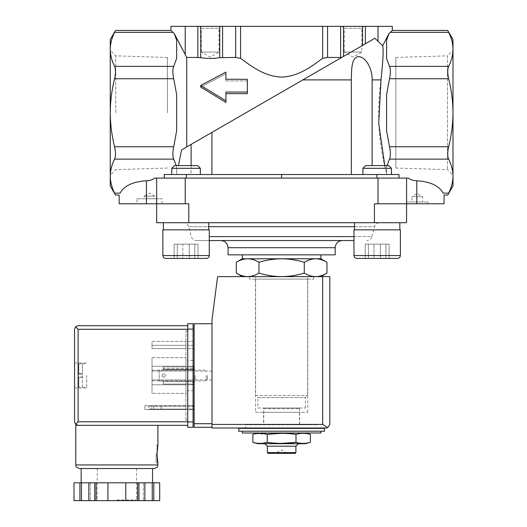 <?xml version="1.0" encoding="UTF-8"?>
<svg xmlns="http://www.w3.org/2000/svg" width="527" height="527" viewBox="0 0 527 527"><rect width="100%" height="100%" fill="white"/><g stroke="black" fill="none" stroke-linecap="round" stroke-linejoin="round"><path stroke-width="0.4" stroke-dasharray="2.63 1.98" d="M191.103 165.59L191.103 174.516L351.325 174.516L176.657 174.516L191.103 174.516L191.103 144.405L181.558 149.918L178.455 165.59M176.222 165.59L176.657 167.105L176.657 174.516L176.657 167.105L176.657 174.516L164.246 174.516L398.992 174.516L386.581 174.516L386.581 173.146C378.432 143.851 376.568 112.771 380.988 79.9L372.134 79.9C372.51 70.368 366.957 57.39 358.617 56.56C351.022 57.417 351.628 70.381 351.325 79.9L302.827 79.9L211.913 132.396L341.694 57.463L327.583 57.436L322.656 58.385C315.456 63.187 300.706 76.468 281.629 77.094C262.578 76.494 247.723 63.148 240.582 58.385L235.655 57.436L219.726 57.66C213.369 58.741 207.025 58.741 200.701 57.66L186.723 57.436L186.723 146.934L211.913 132.396L211.913 174.516M351.325 174.516L386.581 174.516L351.325 174.516L351.325 79.9M302.827 79.9L374.921 38.28L362.536 45.434L365.389 43.781L365.389 26.35L362.536 26.35L362.536 45.434L343.512 56.415L362.536 45.434M380.988 79.9C383.076 60.467 383.643 49.09 382.688 45.777L374.921 38.28M372.134 165.59L372.134 79.9M387.016 165.59L386.581 167.105L386.581 174.516L386.581 167.105L386.581 174.516L398.992 174.516L398.992 178.08L154.813 178.08L164.246 178.08L164.246 174.516L176.657 174.516L176.657 167.105L173.719 159.128C172.553 156.282 172.553 152.158 173.719 146.756L176.657 130.808L176.657 94.689L176.657 130.808L176.657 94.689L173.719 78.74C172.553 73.358 172.553 69.235 173.719 66.369L176.657 58.392L176.657 40.335L176.657 58.392L176.657 40.335L174.239 33.504L172.856 32.358L114.59 32.358C115.815 29.822 115.815 29.822 114.59 32.358C111.777 37.964 110.334 43.636 110.248 49.367L110.248 112.752C110.334 124.293 111.783 135.63 114.59 146.756C115.815 152.138 115.815 156.262 114.59 159.128C111.777 164.734 110.334 170.399 110.248 176.13L110.248 185.939M384.782 165.59L386.581 173.146L386.581 167.105L389.519 159.128C390.685 156.282 390.685 152.158 389.519 146.756L386.581 130.808L386.581 94.689L386.581 130.808L386.581 94.689L389.519 78.74C390.685 73.358 390.685 69.235 389.519 66.369L386.581 58.392L386.581 40.335L386.581 58.392L386.581 40.335L388.998 33.504L392.292 30.447M315.627 276.622L281.616 276.622L315.627 276.622C311.773 276.517 307.999 275.351 304.29 273.111C296.925 275.351 289.369 276.517 281.616 276.622C273.869 276.517 266.313 275.344 258.948 273.111C255.246 275.351 251.465 276.523 247.611 276.622C243.757 276.517 239.976 275.351 236.274 273.111M281.616 276.622L242.348 276.622L281.616 276.622M257.874 432.996L305.364 432.996L257.874 432.996M281.616 433.306L295.996 434.34C300.785 432.977 305.581 432.977 310.37 434.34M255.74 433.695L267.242 434.34L267.242 442.364C262.446 443.721 257.657 443.721 252.861 442.364M320.89 432.996L242.348 432.996M242.348 431.211L320.89 431.211L242.348 431.211M324.461 431.211L238.777 431.211M324.461 428.352L238.777 428.352M245.562 428.352L317.676 428.352L245.562 428.352L245.562 424.782L317.676 424.782L245.562 424.782M263.77 424.782L299.468 424.782L263.77 424.782L263.77 408.715L299.468 408.715L263.77 408.715L263.052 408.003L300.186 408.003L263.052 408.003M257.874 408.003L305.364 408.003L257.874 408.003L257.874 397.542L305.364 397.542L257.874 397.542L255.839 395.507L307.393 395.507L255.839 395.507M255.595 395.507L307.643 395.507L255.595 395.507L255.595 276.622L307.643 276.622L255.595 276.622M281.616 443.391L267.242 442.364M295.996 434.34L295.996 442.364C300.785 443.721 305.581 443.721 310.37 442.364M286.971 453.345L281.616 449.893L276.267 452.989L286.971 452.989L276.267 452.989L276.267 453.345L286.971 453.345L276.267 453.345M295.186 453.345L268.052 453.345M295.897 452.634L267.341 452.634M295.897 446.204L267.341 446.204M264.837 443.708L298.401 443.708L264.837 443.708M305.364 443.708L257.874 443.708M258.948 262.275C266.313 260.042 273.869 258.876 281.616 258.77L247.611 258.77C251.465 258.869 255.239 260.042 258.948 262.275L258.948 273.111M304.29 262.275C307.992 260.035 311.773 258.869 315.627 258.77L281.616 258.77C289.369 258.876 296.925 260.042 304.29 262.275L304.29 273.111M320.89 258.77L315.627 258.77C319.481 258.869 323.262 260.042 326.964 262.275M247.347 92.034L247.347 79.274L247.347 80.894L225.925 80.894L225.925 72.094L200.721 85.466L225.925 100.782L225.925 92.034L247.347 92.034L247.347 93.648L247.347 80.894L225.925 80.894L225.925 73.76L200.721 87.067L225.925 102.449L225.925 92.034L225.925 93.648L247.347 93.648L247.347 79.274L225.925 79.274L225.925 80.894L225.925 79.274M225.925 73.76L225.925 72.094L225.925 73.76L200.721 87.067L200.721 85.466M170.946 26.35L362.536 26.35M186.723 146.934L343.512 56.415L343.512 26.35M225.925 100.782L225.925 93.648M170.946 30.447L172.856 32.358M110.248 39.558L110.248 49.367C110.327 55.111 111.777 60.776 114.59 66.369C115.815 69.215 115.815 73.339 114.59 78.74C111.777 89.965 110.327 101.303 110.248 112.752L110.248 176.13C110.327 181.874 111.777 187.546 114.59 193.139L120.084 193.139C124.214 185.708 133.002 181.591 146.44 180.787C149.964 180.642 152.758 179.74 154.813 178.08L406.574 178.08L406.574 203.791L374.447 203.791L427.996 203.791L406.574 203.791L406.574 178.08L408.425 178.08L398.992 178.08L398.992 174.516L398.992 178.08L408.425 178.08C410.48 179.74 413.273 180.642 416.798 180.787C430.236 181.591 439.024 185.708 443.154 193.139L448.648 193.139C451.461 187.546 452.91 181.874 452.989 176.13L452.989 185.939M448.648 78.74C451.461 89.965 452.91 101.303 452.989 112.752L452.989 176.13C452.904 170.399 451.461 164.734 448.648 159.128C447.423 156.262 447.423 152.138 448.648 146.756C451.455 135.63 452.904 124.293 452.989 112.752L452.989 49.367C452.91 55.111 451.461 60.776 448.648 66.369C447.423 69.215 447.423 73.339 448.648 78.74L389.519 78.74M452.989 39.558L452.989 49.367C452.904 43.636 451.461 37.964 448.648 32.358C447.423 29.822 447.423 29.822 448.648 32.358L390.382 32.358M342.313 26.35L363.735 26.35L342.313 26.35L344.243 28.28L361.799 28.28L344.243 28.28L344.243 52.054L361.799 52.054L344.243 52.054L353.024 57.12L361.799 52.054L361.799 28.28L363.735 26.35M199.502 26.35L220.925 26.35L199.502 26.35L201.439 28.28L218.995 28.28L201.439 28.28L201.439 52.054L218.995 52.054L201.439 52.054L210.214 57.12L218.995 52.054L218.995 28.28L220.925 26.35M365.389 26.35L392.292 26.35M185.221 26.35L185.221 54.637L186.723 57.436M391.449 174.516L362.892 174.516L391.449 174.516L362.892 174.516L391.449 174.516L391.449 168.324L362.892 168.324L391.449 168.324L362.892 168.324L362.892 174.516M200.346 174.516L171.782 174.516L200.346 174.516L171.782 174.516L200.346 174.516L200.346 168.324L171.782 168.324L200.346 168.324L171.782 168.324L171.782 174.516M119.174 203.791L146.44 203.791L146.44 180.787M146.44 203.791L188.791 203.791L137.027 203.791L156.664 203.791L156.664 222.71L374.447 222.71L374.447 203.791L444.063 203.791M281.616 174.516L281.616 178.08L398.992 178.08M164.246 178.08L164.246 174.516L164.246 178.08L281.616 178.08M156.664 178.08L156.664 203.791L156.664 178.08L156.664 203.791L188.791 203.791L188.791 222.71M374.447 222.71L406.574 222.71L406.574 178.08M354.5 222.71L399.841 222.71L354.5 222.71L399.841 222.71L354.5 222.71L354.5 229.851L399.841 229.851L354.5 229.851M163.396 222.71L208.738 222.71L163.396 222.71L208.738 222.71L163.396 222.71L163.396 229.851L208.738 229.851L163.396 229.851M183.468 222.71L379.763 222.71L183.468 222.71C186.09 222.868 187.816 224.192 188.646 226.682L208.738 226.682M353.966 240.562L196.472 240.562C193.857 240.404 192.131 239.08 191.301 236.59L188.646 226.682L374.592 226.682C375.422 224.192 377.148 222.868 379.763 222.71M196.472 240.562L209.272 240.562M342.313 240.562L220.925 240.562M335.172 254.844L228.066 254.844M242.348 254.844L320.89 254.844L242.348 254.844M247.611 258.77L242.348 258.77M209.272 229.851L162.863 229.851L209.272 229.851L162.863 229.851L162.863 255.555L209.272 255.555L162.863 255.555L209.272 255.555L209.272 229.851M206.419 258.414L165.715 258.414L206.419 258.414M177.322 258.414L198.014 258.414L174.121 258.414L198.014 258.414L174.121 258.414L174.121 244.133L189.265 244.133L189.265 258.414L189.265 244.133L198.014 244.133L198.014 258.414L198.014 244.133L194.812 244.133L194.812 258.414L194.812 244.133L182.862 244.133L182.862 258.414L182.862 244.133L174.121 244.133L198.014 244.133L177.322 244.133L177.322 258.414L177.322 244.133L174.121 244.133L174.121 258.414M200.346 168.324L197.612 165.59L174.523 165.59L197.612 165.59L174.523 165.59L171.782 168.324M400.375 229.851L353.966 229.851L400.375 229.851L353.966 229.851L353.966 255.555L400.375 255.555L353.966 255.555L400.375 255.555L400.375 229.851M397.523 258.414L356.819 258.414L397.523 258.414M365.224 258.414L389.117 258.414L373.972 258.414L373.972 244.133L365.224 244.133L365.224 258.414L365.224 244.133L380.375 244.133L380.375 258.414L380.375 244.133L389.117 244.133L389.117 258.414L389.117 244.133L385.916 244.133L385.916 258.414L385.916 244.133L373.972 244.133L373.972 258.414M391.449 168.324L388.715 165.59L365.626 165.59L388.715 165.59L365.626 165.59L362.892 168.324M368.426 244.133L368.426 258.414L368.426 244.133L365.224 244.133L389.117 244.133L368.426 244.133M167.375 112.752L167.375 57.456L167.375 112.752M115.756 112.752L115.756 55.842L115.756 112.752M395.863 57.456L395.863 168.041L395.863 57.456L447.482 55.842L447.482 169.654L447.482 55.842L452.989 50.335M137.027 198.791L162.02 198.791L137.027 198.791L137.027 203.791M144.167 198.791L154.879 198.791L144.167 198.791L144.167 196.13L154.879 196.13L144.167 196.13L149.523 193.04L154.879 196.13L154.879 198.791M406.574 202.006L427.996 202.006L406.574 202.006L406.574 203.791M411.93 202.006L422.641 202.006L411.93 202.006L411.93 196.65L422.641 196.65L411.93 196.65L417.285 193.554L422.641 196.65L422.641 202.006M159.161 370.013L159.161 381.021L159.161 370.013L159.161 381.021L159.161 370.013L163.278 370.013L163.278 366.944L194.147 366.944L194.147 384.084L194.147 366.944L194.147 384.084L194.147 366.944L163.278 366.944L193.08 366.944L163.278 366.944L163.278 369.374L194.147 369.374L163.278 369.374L163.278 370.013L194.147 370.013L163.278 370.013L163.278 368.729L163.278 370.013L159.161 370.013M194.147 375.514L194.147 380.869L194.147 375.514M211.999 427.285L211.999 423.715L211.999 427.285L194.147 427.285L194.147 323.749L211.999 323.749L211.999 423.715L211.999 323.749M194.147 409.077L194.147 406.218L194.147 409.077L151.13 409.077L151.13 406.218L194.147 406.218M245.562 427.996L317.676 427.996L245.562 427.996L245.562 424.426L317.676 424.426L245.562 424.426M326.246 427.996L211.999 427.996L211.999 319.817L217.605 276.622L329.816 276.622L329.816 424.426M249.488 276.622L313.749 276.622L249.488 276.622L249.488 279.119L313.749 279.119L249.488 279.119M327.728 427.674L322.676 424.426L211.999 424.426M193.08 409.077L148.805 409.077L148.805 406.218L151.13 406.218L148.805 406.218L148.805 409.077L151.13 409.077L151.13 406.218L193.08 406.218M157.342 409.077L153.555 409.077L157.342 409.077M157.342 406.218L153.555 406.218L157.342 406.218M165.3 375.553A1.607 1.607 0 0 1 162.889 376.943A1.607 1.607 0 0 1 162.889 374.157A1.607 1.607 0 0 1 165.3 375.553A1.607 1.607 0 0 0 163.693 373.946A1.607 1.607 0 0 0 162.085 375.553A1.607 1.607 0 0 0 163.693 377.154A1.607 1.607 0 0 0 165.3 375.553A1.607 1.607 0 0 1 162.889 376.943A1.607 1.607 0 0 1 162.889 374.157A1.607 1.607 0 0 1 165.3 375.553A1.607 1.607 0 0 0 163.693 373.946A1.607 1.607 0 0 0 162.085 375.553A1.607 1.607 0 0 0 163.693 377.154A1.607 1.607 0 0 0 165.3 375.553M163.278 381.021L163.278 382.299L163.278 381.021L194.147 381.021L163.278 381.021L163.278 381.693L163.278 381.021L159.161 381.021L163.278 381.021M193.08 368.729L163.278 368.729L163.278 366.944L163.278 368.729L194.147 368.729M163.278 381.693L194.147 381.693L163.278 381.693L163.278 384.084L163.278 381.693M193.08 384.084L163.278 384.084L194.147 384.084L163.278 384.084L163.278 382.299L163.278 384.084L194.147 384.084M211.999 375.514L211.999 379.901L211.999 375.514M195.115 375.514L195.115 379.901L195.115 375.514M263.592 424.426L299.646 424.426L263.592 424.426L263.592 412.285L299.646 412.285L263.592 412.285M255.47 412.285L307.768 412.285L255.47 412.285L255.47 279.119L307.768 279.119L255.47 279.119M116.856 425.322L157.909 425.322L116.856 425.322M75.796 425.322L187.724 425.322L187.724 421.752L187.724 425.322M78.833 373.729L78.833 363.821L78.833 374.084L78.833 363.821L78.833 373.729L82.403 373.729L82.403 376.943L82.403 374.084L78.833 374.084L82.403 374.084L82.403 363.735L82.403 373.729L78.833 373.729M78.833 376.943L78.833 387.207L78.833 376.943L82.403 376.943L78.833 376.943M78.833 387.207L78.833 377.299L78.833 387.207L82.403 387.299L82.403 376.943L82.403 387.207L78.833 387.207M185.939 409.611L185.939 405.685L185.939 409.611L144.879 409.611L185.939 409.611M185.939 371.054L185.939 384.796L185.939 366.232L185.939 371.054L152.02 371.054L185.939 371.054L152.02 371.054L152.02 379.98L185.939 379.98L152.02 379.98L152.02 384.796L185.939 384.796L152.02 384.796L152.02 366.232L185.939 366.232L152.02 366.232L152.02 371.054L185.939 371.054M185.939 420.144L185.939 330.89L185.939 420.144L187.724 420.144L187.724 330.89L187.724 420.144L185.939 420.144M185.939 348.558L185.939 341.417L185.939 348.558L185.939 345.35L185.939 348.558L152.02 348.558L185.939 348.558L152.02 348.558L152.02 345.35L185.939 345.35L152.02 345.35L152.02 348.558L185.939 348.558M185.939 393.366L185.939 357.662L185.939 393.366L152.02 393.366L185.939 393.366M96.112 500.65L96.112 482.798L74.017 482.798L74.017 500.65L159.694 500.65L159.688 482.798L153.779 482.798L153.779 500.65M144.859 500.65L143.311 500.65L144.859 500.65L144.859 482.798L143.311 482.798L147.771 482.798L116.856 482.798L153.779 482.798M88.852 500.65L90.4 500.65L88.852 500.65L88.852 482.798M116.856 500.65L137.204 500.65L116.856 500.65M94.761 482.798L94.761 500.65M96.112 482.798L138.95 482.798L138.95 500.65M137.593 482.798L137.593 500.65M138.95 482.798L144.859 482.798M74.551 375.514L74.551 388.01L74.551 375.514M78.115 425.322L75.592 424.275L74.551 421.752L74.551 329.283L75.592 326.753L78.115 325.712L187.724 325.712L187.724 421.752L187.724 325.712M75.592 424.275L78.115 421.752L78.115 329.283L75.592 326.753M79.366 468.516L154.339 468.516M116.856 468.516L152.553 468.516M107.93 482.798L107.93 500.65M125.782 482.798L125.782 500.65M143.311 482.798L143.311 500.65L143.311 482.798M152.237 482.798L152.237 500.65M90.4 482.798L90.4 500.65L90.4 482.798M81.474 482.798L81.474 500.65M79.926 482.798L79.926 500.65M193.08 421.929L193.08 323.749L187.724 323.749L187.724 427.285L193.08 427.285L193.08 421.929L187.724 421.929M193.08 390.685L193.08 360.343L193.08 390.685L187.724 390.685L187.724 360.343L187.724 390.685M193.08 409.611L193.08 405.685L193.08 409.611L187.724 409.611L187.724 405.685L187.724 409.611L193.08 409.611M193.08 371.054L193.08 384.796L193.08 366.232L193.08 371.054L187.724 371.054L187.724 384.796L187.724 366.232L187.724 384.796L187.724 371.054L193.08 371.054M193.08 348.558L193.08 341.417L193.08 348.558L193.08 345.35L193.08 348.558L187.724 348.558L187.724 341.417L187.724 348.558L187.724 345.35L187.724 348.558L193.08 348.558M185.939 330.89L187.724 330.89L185.939 330.89M152.02 341.417L185.939 341.417L152.02 341.417L152.02 348.558L152.02 341.417M193.08 341.417L187.724 341.417L193.08 341.417M193.08 345.35L187.724 345.35L193.08 345.35M193.08 366.232L187.724 366.232L193.08 366.232M193.08 379.98L187.724 379.98L193.08 379.98M193.08 384.796L187.724 384.796L193.08 384.796M152.02 366.232L185.939 366.232L152.02 366.232L152.02 384.796L185.939 384.796L152.02 384.796L152.02 379.98L185.939 379.98L152.02 379.98L152.02 366.232M144.879 405.685L185.939 405.685L144.879 405.685L144.879 409.611L144.879 405.685M193.08 405.685L187.724 405.685L193.08 405.685M152.02 357.662L185.939 357.662L152.02 357.662L152.02 393.366L152.02 357.662M152.02 375.514L152.02 380.869L152.02 375.514M206.261 375.514L206.261 380.869L206.261 375.514M207.361 375.514L207.361 379.776L207.361 375.514M86.685 375.514L86.685 388.01L86.685 375.514M78.833 363.821L82.403 363.821L78.833 363.821M78.833 374.084L82.403 374.084L78.833 374.084M156.124 454.057L156.124 462.983L156.124 454.057M340.653 26.35L340.653 57.436M327.583 26.35L327.583 57.436M322.656 26.35L322.656 58.385M240.582 26.35L240.582 58.385M235.655 26.35L235.655 57.436M222.585 26.35L222.585 57.436M219.726 26.35L219.726 57.66M200.701 26.35L200.701 57.66M197.849 26.35L197.849 57.436M378.017 26.35L378.017 40.954M173.719 66.369L114.59 66.369M173.719 78.74L114.59 78.74M173.719 146.756L114.59 146.756M389.519 146.756L448.648 146.756M389.519 66.369L448.648 66.369M173.719 159.128L114.59 159.128M389.519 159.128L448.648 159.128M416.798 203.791L416.798 180.787M376.884 174.516L376.884 178.08M186.354 174.516L186.354 178.08M185.221 203.791L185.221 178.08M378.017 203.791L378.017 178.08M354.5 226.682L374.592 226.682L371.937 236.59L209.272 236.59M353.966 236.59L371.937 236.59C371.107 239.08 369.381 240.404 366.766 240.562M335.172 247.703L228.066 247.703M322.676 424.426L322.676 276.622M194.147 423.715L211.999 423.715M193.08 382.299L194.147 382.299M75.796 464.946L157.909 464.946M78.115 329.283L187.724 329.283M78.115 421.752L187.724 421.752M116.856 499.939L136.493 499.939L116.856 499.939M193.08 329.105L187.724 329.105M82.403 377.299L78.833 377.299L82.403 377.299M317.676 424.426L317.676 424.782M299.468 424.782L299.468 408.715L300.186 408.003M305.364 408.003L305.364 397.542L307.393 395.507M307.643 395.507L307.643 276.622M208.738 229.851L208.738 222.71M399.841 229.851L399.841 222.71M167.375 57.456L115.756 55.842L110.248 50.335M167.375 168.041L115.756 169.654L110.248 175.162M395.863 168.041L447.482 169.654L452.989 175.162M162.02 203.791L162.02 198.791M427.996 203.791L427.996 202.006M161.124 409.077L161.124 406.218M153.555 409.077L153.555 406.218M211.999 371.127L195.115 371.127L194.147 370.158M211.999 379.901L195.115 379.901L194.147 380.869M299.646 424.426L299.646 412.285M307.768 412.285L307.768 279.119M313.749 279.119L313.749 276.622M97.218 468.516L97.218 499.939L96.507 500.65M136.493 468.516L136.493 499.939L137.204 500.65M193.08 360.343L187.724 360.343M152.02 380.869L206.261 380.869L207.361 379.776M152.02 370.158L206.261 370.158L207.361 371.252M74.551 388.01L86.685 388.01M74.551 363.017L86.685 363.017M82.403 387.299L86.685 387.299M82.403 363.735L86.685 363.735M156.124 462.983L157.909 462.983M156.124 445.131L157.909 445.131"/><path stroke-width="0.79" d="M372.134 165.59L372.134 79.9L380.988 79.9L378.729 123.568L384.782 165.59M351.325 174.516L351.325 79.9C351.614 70.368 351.048 57.39 358.617 56.56C367.003 57.417 372.497 70.381 372.134 79.9M211.913 174.516L211.913 132.396L302.827 79.9L351.325 79.9M380.988 79.9C383.083 60.434 383.643 49.057 382.688 45.777L388.998 33.504L390.382 32.358L448.648 32.358C447.423 29.822 447.423 29.822 448.648 32.358C451.461 37.951 452.91 43.622 452.989 49.367L452.989 39.558L447.726 30.447L392.292 30.447L390.382 32.358M197.849 26.35L197.849 57.436L186.723 57.436L174.239 33.504L170.946 30.447L170.946 26.35L365.389 26.35L365.389 43.781L374.921 38.28L382.688 45.777L388.998 33.504L386.581 40.335L386.581 58.392L389.519 66.369C390.685 69.215 390.685 73.339 389.519 78.74L386.581 94.689L386.581 130.808L389.519 146.756C390.685 152.138 390.685 156.262 389.519 159.128L387.016 165.59M374.921 38.28L302.827 79.9M191.103 165.59L191.103 144.405L211.913 132.396L181.558 149.918L178.455 165.59M247.611 258.77L320.89 258.77L326.964 262.275C323.262 260.035 319.487 258.869 315.627 258.77C311.773 258.869 307.999 260.042 304.29 262.275C296.925 260.042 289.369 258.876 281.616 258.77C273.869 258.876 266.313 260.042 258.948 262.275C255.246 260.035 251.465 258.869 247.611 258.77L242.348 258.77L236.274 262.275C239.976 260.035 243.751 258.869 247.611 258.77C243.757 258.869 239.976 260.042 236.274 262.275L236.274 273.111C239.976 275.351 243.751 276.523 247.611 276.622C251.465 276.517 255.239 275.351 258.948 273.111C266.313 275.351 273.869 276.517 281.616 276.622C289.369 276.517 296.925 275.344 304.29 273.111C307.992 275.351 311.773 276.523 315.627 276.622C319.481 276.517 323.262 275.351 326.964 273.111C323.262 275.351 319.487 276.523 315.627 276.622M257.874 432.996L255.74 433.695M305.364 432.996L310.37 434.34C305.581 432.977 300.785 432.977 295.996 434.34C286.53 432.983 276.945 432.983 267.242 434.34C262.446 432.977 257.657 432.977 252.861 434.34L252.861 442.364C257.657 443.721 262.446 443.721 267.242 442.364C276.708 443.721 286.293 443.721 295.996 442.364L281.616 443.391M267.242 442.364L267.242 434.34L281.616 433.306M242.348 431.211L242.348 432.996L320.89 432.996L320.89 431.211M238.777 431.211L324.461 431.211L324.461 428.352L238.777 428.352L238.777 431.211M245.562 428.352L245.562 427.996M295.996 434.34L295.996 442.364C300.785 443.721 305.581 443.721 310.37 442.364L310.37 434.34M295.897 452.634L267.341 452.634L268.052 453.345L295.186 453.345L295.897 452.634L295.897 446.204L298.401 443.708M267.341 452.634L267.341 446.204L295.897 446.204M267.341 446.204L264.837 443.708M252.861 442.364L257.874 443.708L305.364 443.708L310.37 442.364M258.948 262.275L258.948 273.111M304.29 262.275L304.29 273.111M326.964 262.275L326.964 273.111L320.89 276.622M247.347 92.034L225.925 92.034L225.925 100.782L200.721 85.466L225.925 72.094L225.925 79.274L247.347 79.274L247.347 93.648L225.925 93.648M219.726 26.35L219.726 57.66C213.402 58.741 207.058 58.741 200.701 57.66L197.849 57.436M219.726 57.66L235.655 57.436L240.582 58.385C247.782 63.187 262.532 76.468 281.609 77.094C300.66 76.494 315.515 63.148 322.656 58.385L327.583 57.436L341.694 57.463L343.512 56.415L343.512 26.35M225.925 79.274L225.925 73.76M200.721 85.466L200.721 87.067L225.925 102.449L225.925 100.782M172.856 32.358L114.59 32.358C115.815 29.822 115.815 29.822 114.59 32.358C111.777 37.951 110.327 43.622 110.248 49.367L110.248 39.558L115.512 30.447L170.946 30.447M110.248 112.752L110.248 49.367C110.334 55.098 111.777 60.763 114.59 66.369C115.815 69.235 115.815 73.358 114.59 78.74C111.783 89.867 110.334 101.204 110.248 112.752C110.327 124.201 111.777 135.538 114.59 146.756C115.815 152.158 115.815 156.282 114.59 159.128C111.777 164.72 110.327 170.386 110.248 176.13L110.248 112.752M452.989 112.752C452.904 101.204 451.455 89.867 448.648 78.74C447.423 73.358 447.423 69.235 448.648 66.369C451.461 60.763 452.904 55.098 452.989 49.367L452.989 112.752C452.91 124.201 451.461 135.538 448.648 146.756C447.423 152.158 447.423 156.282 448.648 159.128C451.461 164.72 452.91 170.386 452.989 176.13L452.989 112.752M392.292 30.447L392.292 26.35L365.389 26.35M186.723 146.934L186.723 57.436M182.467 49.433L174.239 33.504L176.657 40.335L176.657 58.392L173.719 66.369C172.553 69.215 172.553 73.339 173.719 78.74L176.657 94.689L176.657 130.808L173.719 146.756C172.553 152.138 172.553 156.262 173.719 159.128L176.222 165.59M374.447 222.71L374.447 203.791L406.574 203.791L406.574 222.71L188.791 222.71L188.791 203.791L119.174 203.791L119.174 195.049L115.512 195.049L110.248 185.939L110.248 176.13C110.334 181.861 111.777 187.533 114.59 193.139C115.815 195.675 115.815 195.675 114.59 193.139C115.815 195.675 115.815 195.675 114.59 193.139L120.084 193.139C118.891 195.675 118.891 195.675 120.084 193.139C118.891 195.675 118.891 195.675 120.084 193.139C124.214 185.708 133.002 181.591 146.44 180.787C149.964 180.642 152.758 179.74 154.813 178.08L408.425 178.08C410.48 179.74 413.273 180.642 416.798 180.787C430.236 181.591 439.024 185.708 443.154 193.139C444.347 195.675 444.347 195.675 443.154 193.139C444.347 195.675 444.347 195.675 443.154 193.139L448.648 193.139C451.461 187.533 452.904 181.861 452.989 176.13L452.989 185.939L447.726 195.049L444.063 195.049L444.063 203.791L416.798 203.791L416.798 180.787M398.992 178.08L398.992 174.516L164.246 174.516L164.246 178.08M448.648 193.139C447.423 195.675 447.423 195.675 448.648 193.139C447.423 195.675 447.423 195.675 448.648 193.139M281.616 174.516L281.616 178.08M188.791 222.71L156.664 222.71L156.664 178.08M416.798 203.791L406.574 203.791L406.574 178.08M209.272 240.562L353.966 240.562M220.925 240.562L342.313 240.562C337.972 240.984 335.594 243.362 335.172 247.703L228.066 247.703C227.644 243.362 225.26 240.984 220.925 240.562M335.172 247.703L335.172 254.844L228.066 254.844L228.066 247.703M242.348 258.77L242.348 254.844M163.396 229.851L163.396 222.71M162.863 229.851L209.272 229.851L209.272 255.555C209.1 257.288 208.152 258.243 206.419 258.414L165.715 258.414C163.983 258.243 163.027 257.288 162.863 255.555L162.863 229.851M177.322 258.414L206.419 258.414C208.152 258.243 209.1 257.288 209.272 255.555L162.863 255.555C163.027 257.288 163.983 258.243 165.715 258.414L174.121 258.414M171.782 174.516L171.782 168.324L200.346 168.324L200.346 174.516M171.782 168.324L174.523 165.59L197.612 165.59L200.346 168.324M354.5 229.851L354.5 222.71M353.966 229.851L400.375 229.851L400.375 255.555C400.21 257.288 399.255 258.243 397.523 258.414L356.819 258.414C355.086 258.243 354.137 257.288 353.966 255.555L353.966 229.851M373.972 258.414L397.523 258.414C399.255 258.243 400.21 257.288 400.375 255.555L353.966 255.555C354.137 257.288 355.086 258.243 356.819 258.414L365.224 258.414M362.892 174.516L362.892 168.324L391.449 168.324L391.449 174.516M362.892 168.324L365.626 165.59L388.715 165.59L391.449 168.324M211.999 323.749L194.147 323.749L194.147 427.285L211.999 427.285M326.246 427.996L211.999 427.996L211.999 319.817L217.605 276.622L329.816 276.622L329.816 424.426L327.728 427.674L326.246 427.996L327.728 427.674L329.816 424.426M327.728 427.674L322.676 424.426L211.999 424.426M194.147 406.218L193.08 406.218M194.147 409.077L193.08 409.077M193.08 366.944L194.147 366.944L193.08 366.944M193.08 384.084L194.147 384.084M187.724 421.752L78.115 421.752L75.592 424.275L78.115 425.322L75.796 425.322L75.796 464.946C76.56 466.039 74.333 466.691 79.366 468.516L154.339 468.516C159.378 466.691 157.145 466.039 157.909 464.946L75.796 464.946M156.927 454.057L157.909 462.983C156.848 463.51 156.848 444.604 157.909 445.131L156.927 454.057M137.593 500.65L137.593 482.798L159.688 482.798L159.688 500.65L74.011 500.65L74.017 482.798L74.011 500.65M137.593 482.798L94.761 482.798L94.761 500.65M96.112 482.798L96.112 500.65M138.95 482.798L138.95 500.65M94.761 482.798L74.017 482.798M75.592 424.275L74.551 421.752L74.551 329.283L75.592 326.753L78.115 329.283L187.724 329.283M75.592 326.753L78.115 325.712L187.724 325.712M78.115 425.322L187.724 425.322M152.553 482.798L152.553 468.516L116.856 468.516M153.779 482.798L153.779 500.65M152.237 482.798L152.237 500.65M144.859 482.798L144.859 500.65M125.782 482.798L125.782 500.65M107.93 482.798L107.93 500.65M88.852 482.798L88.852 500.65M81.474 482.798L81.474 500.65M79.926 482.798L79.926 500.65M193.08 329.105L193.08 427.285L187.724 427.285L187.724 323.749L193.08 323.749L193.08 329.105L187.724 329.105M200.701 26.35L200.701 57.66M222.585 26.35L222.585 57.436M235.655 26.35L235.655 57.436M240.582 26.35L240.582 58.385M322.656 26.35L322.656 58.385M327.583 26.35L327.583 57.436M340.653 26.35L340.653 57.436M362.536 26.35L362.536 45.434M378.017 26.35L378.017 40.954M173.719 146.756L114.59 146.756M173.719 78.74L114.59 78.74M173.719 66.369L114.59 66.369M185.221 26.35L185.221 54.637M389.519 66.369L448.648 66.369M389.519 78.74L448.648 78.74M389.519 146.756L448.648 146.756M173.719 159.128L114.59 159.128M389.519 159.128L448.648 159.128M146.44 203.791L146.44 180.787M186.354 174.516L186.354 178.08M376.884 174.516L376.884 178.08M185.221 203.791L185.221 178.08M378.017 203.791L378.017 178.08M208.738 226.682L354.5 226.682M209.272 236.59L353.966 236.59M322.676 424.426L322.676 276.622M194.147 423.715L211.999 423.715M193.08 368.729L194.147 368.729M193.08 382.299L194.147 382.299M78.115 421.752L78.115 329.283M193.08 421.929L187.724 421.929M242.348 276.622L236.274 273.111M317.676 428.352L317.676 427.996M320.89 258.77L320.89 254.844M208.738 229.851L208.738 222.71M399.841 229.851L399.841 222.71M157.909 425.322L157.909 445.131M157.909 462.983L157.909 464.946M159.694 482.798L159.694 500.65M81.151 468.516L81.151 482.798"/></g></svg>
